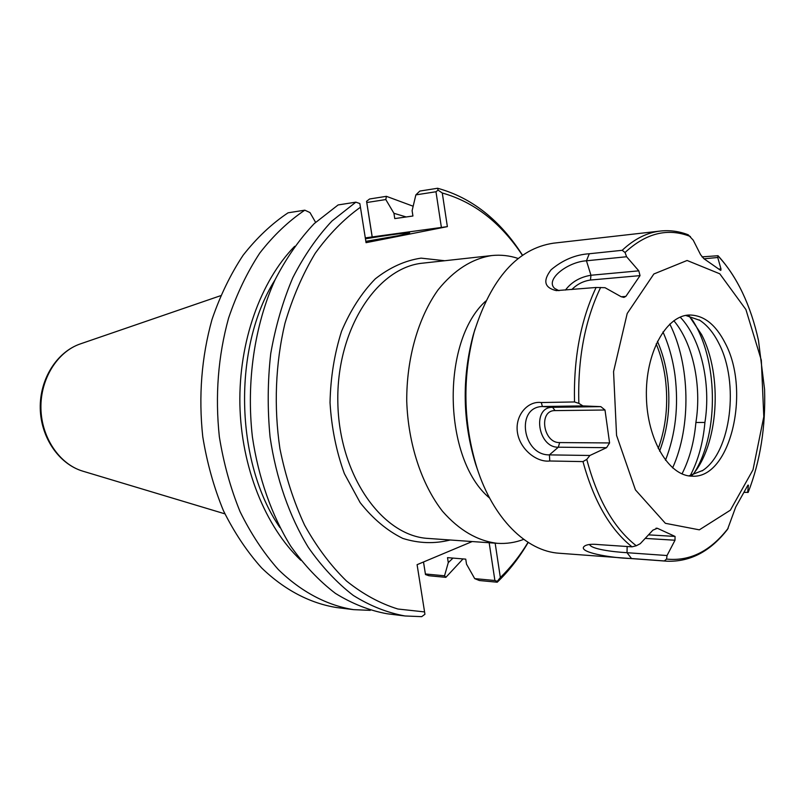 <?xml version="1.0" encoding="UTF-8"?>
<svg xmlns="http://www.w3.org/2000/svg" width="805" height="805" viewBox="0 0 805 805"><rect width="100%" height="100%" fill="white"/><g stroke="black" fill="none" stroke-linecap="round" stroke-linejoin="round"><path stroke-width="1.21" d="M518.209 258.475C509.535 255.577 500.72 254.611 491.754 255.557C471.951 258.697 454.09 270.098 438.141 289.76C418.248 317.512 406.485 358.436 406.736 401.162C408.155 443.857 421.518 484.288 442.488 511.245C459.192 530.274 477.496 540.96 497.389 543.325C506.395 543.918 515.17 542.6 523.713 539.37M355.87 202.156L331.972 221.003C317.09 236.851 304.038 255.769 292.799 277.735C282.857 301.171 275.501 326.438 270.742 353.536C267.612 381.228 267.391 409.051 270.067 436.994C276.105 478.371 289.428 516.428 308.396 547.491C321.94 566.811 336.882 582.78 353.244 595.398C370.109 605.934 387.386 612.796 405.066 615.976L387.185 613.772C369.515 610.603 352.258 603.8 335.403 593.376C319.072 580.898 304.149 565.11 290.635 546.021C271.708 515.331 258.425 477.757 252.398 436.914C246.139 381.952 254.521 325.16 275.119 279.677C286.339 257.972 299.38 239.276 314.242 223.599L338.12 204.943L355.87 202.156L359.835 203.544L360.439 207.237C343.896 219.041 328.802 234.426 315.168 253.374C302.67 274.173 292.597 297.498 284.95 323.369C275.461 363.417 273.7 406.827 279.939 448.757C285.493 476.198 293.714 501.656 304.592 525.152C316.778 547.058 330.744 565.663 346.482 580.989C362.934 594.171 380.071 603.519 397.891 609.013L424.577 611.921L417.091 564.677L472.203 541.544M528.05 542.339C519.95 555.712 510.722 567.445 500.348 577.537L495.156 543.164M360.439 207.237L366.054 242.677L447.369 226.628L442.287 193.009C474.145 201.964 500.851 222.744 522.425 255.336M662.958 331.972C668.875 345.164 672.9 359.694 675.033 375.563C678.766 406.082 675.586 434.308 665.473 460.249M485.747 301.08C440.607 341.521 442.921 459.434 489.611 498.074M657.433 341.29C662.354 352.51 665.715 364.816 667.526 378.219C670.756 404.432 668.11 428.743 659.587 451.162M656.186 343.906C660.613 354.502 663.662 366.023 665.343 378.481C668.462 403.506 666.087 426.871 658.249 448.586M365.842 241.359L398.717 235.624L409.614 232.977C410.52 232.051 388.131 235.04 365.44 238.813M447.369 226.628L365.299 237.878M424.577 611.921L424.939 614.275L421.699 616.65L405.066 615.976M489.168 542.741L494.894 580.516L497.279 581.331L500.348 577.537M494.894 580.516L474.709 578.624L479.388 580.526L497.218 582.216L497.279 581.331M497.218 582.216C508.951 570.956 519.275 557.694 528.181 542.419M522.546 255.245C499.996 219.946 471.68 197.617 437.588 188.259L419.818 191.067L415.863 194.88L435.978 191.751L441.412 227.594M442.287 193.009L438.081 190.131L437.588 188.259M366.567 201.32L366.778 202.518L385.806 199.56L386.41 196.329L369.596 198.986L366.567 201.32L372.101 236.559M423.48 562.001L425.493 574.559L428.954 575.746L445.859 577.346L444.541 575.786L425.412 573.985L425.493 574.559M386.41 196.329L413.156 206.231M463.016 558.922L445.859 577.346M385.806 199.56L393.937 213.295L406.203 216.968M452.984 558.096L448.284 562.615L444.541 575.786M372.182 236.72L366.778 202.518M393.937 213.295L394.762 218.588L412.925 216.012L412.11 210.658L415.863 194.88M315.58 222.321L309.975 212.57L304.813 210.175L288.089 212.802C271.748 223.71 256.755 237.867 243.11 255.255C230.502 274.324 220.117 295.767 211.977 319.585C201.522 357.219 198.443 396.261 202.759 436.682C207.026 462.835 213.899 487.478 223.398 510.612C234.225 532.447 246.934 551.516 261.545 567.827C284.437 590.015 310.327 603.398 336.752 607.564L353.626 609.647C327.182 605.461 301.241 591.947 278.288 569.507C263.658 553.015 250.908 533.725 240.051 511.618C230.522 488.202 223.619 463.247 219.342 436.763C215.005 395.819 218.075 356.283 228.56 318.176C236.72 294.067 247.125 272.372 259.763 253.072C273.438 235.493 288.452 221.194 304.813 210.175M425.412 573.985L423.521 561.981M370.25 610.361L353.626 609.647M435.978 191.751L438.081 190.131M474.709 578.624L466.518 564.174L465.743 559.143L447.51 557.644L448.284 562.615M300.818 560.29C265.278 526.691 241.178 467.021 239.89 404.432C238.723 341.843 260.468 281.277 294.66 246.31M279.868 527.496C234.819 462.08 232.554 347.036 275.008 279.899M747.926 485.143L735.73 507.039L727.559 529.308C710.413 551.435 690.177 562.071 666.842 561.196L664.316 560.954L666.55 559.073L667.033 555.531L627.025 552.703L631.523 558.529L664.316 560.954M656.005 528.211L657.363 528.281L652.915 530.143L640.267 543.687L636.272 545.77L632.006 546.837L599.021 544.623C592.329 543.918 587.66 544.311 585.014 545.79C574.961 551.999 611.87 558.167 631.523 558.529M549.775 460.993L582.981 461.597L586.765 459.393L589.904 455.479L549.413 454.885L549.775 460.993C536.774 462.644 519.869 449.311 517.424 432.406C514.838 415.39 527.768 400.689 541.302 402.53L542.399 406.515L582.911 405.911L578.845 403.375L574.518 401.957L541.302 402.53M589.28 253.756L586.453 260.79L626.602 256.745L625.042 252.518L622.185 250.305L589.28 253.756C575.464 254.642 562.735 259.985 551.093 269.766C542.64 280.824 544.381 287.777 556.305 290.625L596.103 287.476L605.028 287.697L621.098 296.693L623.895 297.397L625.857 296.401L621.229 296.763M704.053 258.797L717.748 257.489L718.01 255.718L701.98 256.865M666.842 561.196L559.455 553.266C526.5 551.345 493.073 518.641 476.892 467.725C463.197 422.706 462.312 377.424 474.226 331.891C491.271 278.178 517.645 248.604 553.367 243.191L660.372 231.045C646.989 232.575 634.26 238.994 622.185 250.305M748.147 492.378L744.303 492.368M748.419 485.163L747.634 492.479M627.015 552.703C612.333 551.858 590.719 549.02 589.642 544.452M645.208 538.404L675.003 540.236L667.033 555.531M582.911 405.911L600.832 406.646L552.602 407.32L542.399 406.515C515.371 407.058 522.525 455.449 549.402 454.875L558.338 447.198L606.557 447.681L589.904 455.479M626.602 256.745L638.798 270.842L590.961 275.25L586.453 260.79C567.636 261.877 544.633 279.707 554.736 288.482L558.982 290.696M717.748 257.489L720.958 268.9L718.946 269.081M660.372 231.045C669.881 230.029 679.179 231.277 688.255 234.819L693.236 240.182L700.571 254.662L703.832 258.657L720.203 270.067L720.837 270.359L720.958 268.9M764.569 389.328L764.569 389.348C765.766 426.861 760.302 461.195 748.167 492.388C760.292 461.275 765.766 426.922 764.569 389.328L758.461 340.364M675.003 540.236L675.063 536.432L648.528 534.852M606.557 447.681L609.586 442.941L559.646 442.579L558.338 447.198C537.77 447.922 531.753 406.767 552.602 407.32L555.048 410.61L604.998 410.007L600.832 406.646M565.442 290.062C571.54 282.012 580.043 277.071 590.961 275.25L590.467 280.039L640.035 275.622L638.798 270.842M640.035 275.622L625.857 296.401M604.998 410.007L609.586 442.941M657.363 528.281L675.063 536.432M745.903 309.543L761.319 360.167L763.804 416.718L753.007 469.788L730.377 510.179L699.344 529.841L665.383 523.31L635.447 489.903L616.56 435.384L613.561 371.628L627.196 313.497L653.861 273.982L687.098 260.478L719.781 273.801L745.903 309.543M681.996 473.914C689.543 459.011 694.182 441.875 695.892 422.494L704.908 422.454C703.127 442.68 698.227 460.43 690.227 475.705M477.878 470.734L475.594 464.062C462.644 421.478 461.798 378.662 473.078 335.605L475.101 328.853M669.79 324.043C690.197 364.665 691.404 426.509 672.608 467.906M673.825 320.712C692.894 343.041 701.9 385.645 695.892 422.494M680.175 317.12C700.934 338.623 711.217 383.653 704.908 422.454M691.737 319.011C718.01 357.923 719.469 432.164 694.735 472.072M689.04 315.862L701.588 334.578C723.001 375.764 718.613 445.155 692.169 475.322M685.689 315.439L699.917 320.38C707.384 325.341 713.723 333.069 718.946 343.564C739.443 382.747 731.111 451.796 702.856 470.382L688.828 475.886M725.255 343.262C750.985 391.341 730.306 479.126 692.018 476.168C668.814 476.097 647.089 439.59 646.395 396.463C645.399 353.335 665.675 316.013 688.859 315.027C703.449 314.846 715.575 324.254 725.255 343.262M497.389 543.325L428.411 538.454C382.264 536.221 339.016 475.262 337.838 402.51C336.158 329.778 376.982 267.169 423.017 263.124L491.754 255.557M444.732 260.729L421.075 258.133C405.026 260.538 389.761 267.451 375.281 278.862C361.717 292.768 350.487 310.217 341.582 331.197C334.407 353.707 330.553 377.535 330.03 402.661C331.539 427.757 336.319 451.414 344.369 473.622L360.127 502.592C372.936 518.792 387.155 530.726 402.802 538.414C418.781 543.435 434.579 543.959 450.206 539.994M80.218 343.946C56.551 352.087 39.636 379.386 40.25 408.346C40.773 437.316 58.745 463.922 82.714 471.136C59.54 464.254 41.437 437.658 40.924 408.336C40.29 379.014 57.336 351.735 80.218 343.946L220.61 295.697M632.006 546.837C610.079 529.368 593.728 500.962 582.981 461.597M574.518 401.957C573.492 358.346 580.687 320.179 596.103 287.476M627.145 546.504L627.025 552.703M559.646 442.579C543.113 443.213 538.293 410.117 555.048 410.61M571.822 289.528C577.115 284.215 583.333 281.056 590.467 280.039M718.1 256.091C727.479 266.032 735.619 278.258 742.522 292.758C749.385 307.279 754.718 323.218 758.501 340.565M625.042 252.518C646.113 232.987 667.909 227.644 690.418 236.509M578.845 403.375C577.588 359.08 584.843 320.44 600.621 287.455M636.272 545.77C613.974 528.332 597.471 499.533 586.765 459.393M728.163 528.291C710.402 551.204 689.865 561.467 666.55 559.073M82.714 471.136L224.887 513.842M718.01 255.708C737.159 276.799 750.652 305.035 758.481 340.424M475.594 464.062L476.892 467.725M473.078 335.605L474.226 331.891M699.917 320.38L699.163 319.907M702.856 470.382L702.121 470.895"/></g></svg>
